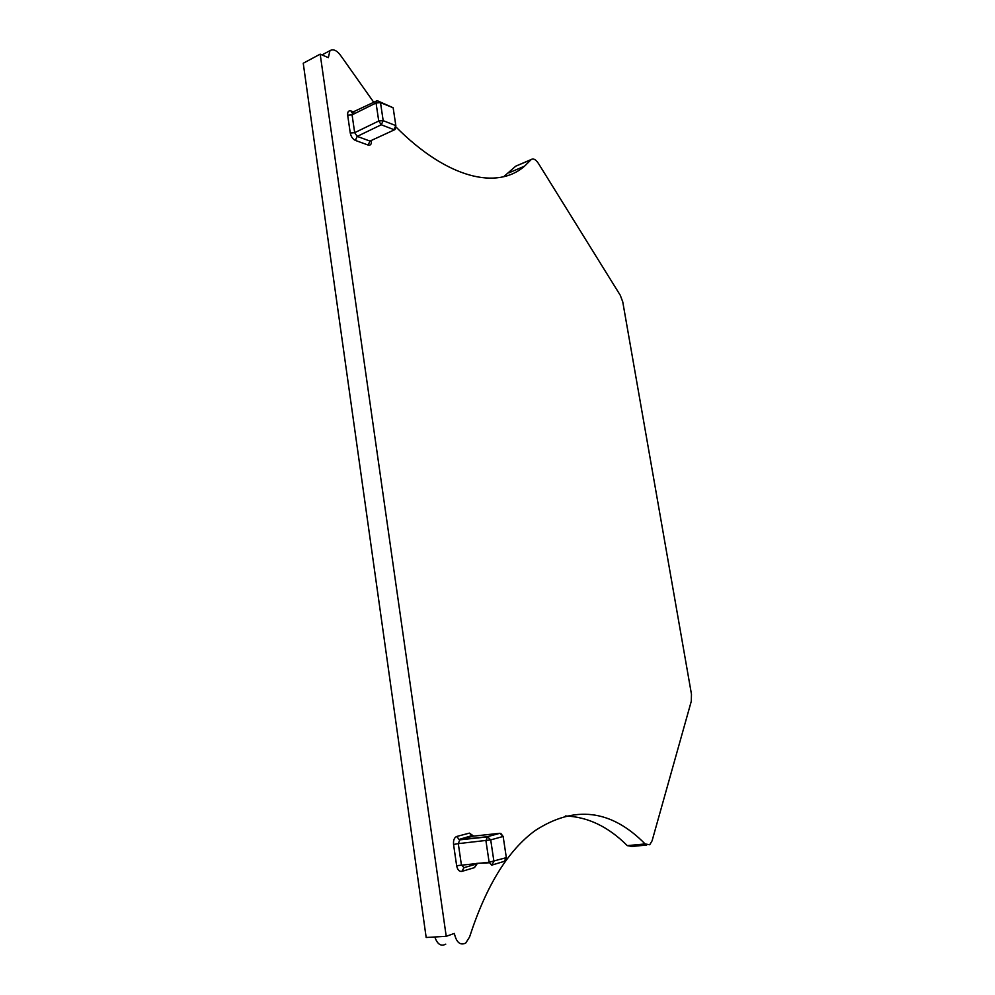 <?xml version="1.0" encoding="UTF-8"?>
<svg xmlns="http://www.w3.org/2000/svg" width="995" height="995" viewBox="0 0 995 995"><rect width="100%" height="100%" fill="white"/><g stroke="black" fill="none" stroke-linecap="round" stroke-linejoin="round"><path stroke-width="1.49" d="M383.187 120.681L395.836 125.606L393.149 107.771L380.5 102.647L383.187 120.681L381.272 124.773L378.734 121.004L383.187 120.681M393.149 107.771L377.702 100.881L380.5 102.647L376.048 102.97L376.483 101.005L377.615 100.918M376.048 102.97L378.734 121.004L354.68 132.683L352.081 114.848L376.048 102.97M352.989 112.659L352.081 114.848L347.665 115.171L350.265 133.019L354.68 132.683L357.217 136.39L381.272 124.773L393.933 129.648L395.836 125.606L395.09 129.512L369.978 141.079L394.617 129.736M373.784 102.348L341.472 56.64C337.28 50.571 333.437 48.581 329.954 50.67L328.362 57.635L320.179 54.153L446.22 936.32L454.329 933.434C456.431 942.464 460.225 945.673 465.71 943.073L469.553 937.054C486.157 885.848 508.01 850.364 535.123 830.601C574.501 805.005 611.166 809.445 645.121 843.947L649.735 844.755L652.086 840.825L691.301 701.214L691.463 694.187L622.758 301.895L620.283 295.291L538.469 163.491C535.783 159.499 533.37 158.168 531.243 159.499L524.576 166.14C497.562 189.933 447.663 179.075 395.724 126.751M521.678 168.429L520.994 167.67M516.915 165.667L530.932 159.809M503.657 176.737L515.323 166.538M446.22 936.32L426.171 937.489L303.239 63.245L320.179 54.153M434.827 936.979C437.34 944.267 440.984 946.668 445.76 944.155M646.638 845.053L631.937 846.446L627.273 845.638C608.418 826.721 587.784 816.82 565.384 815.962M472.899 836.198L459.889 839.618L487.463 836.683L485.933 840.75L489.13 862.242L491.717 865.14L504.154 861.384L505.535 859.593L506.343 857.653L489.13 862.242L456.643 865.7C457.513 869.841 459.242 871.732 461.842 871.396L474.466 867.628L477.451 863.337L489.192 862.59M502.351 835.676L499.925 833.288L487.463 836.683L490.709 839.892L503.147 836.459L499.925 833.288L472.513 836.235L469.391 833.126L456.755 836.459C454.28 837.541 453.21 840.215 453.558 844.481L456.643 865.7M472.662 836.198L471.431 835.775L458.894 839.494L459.889 839.618L458.297 843.636L490.709 839.892L493.918 861.371L491.717 865.14M504.154 861.384L506.343 857.653L503.147 836.459L500.771 833.362M368.125 145.046L369.978 141.079L357.217 136.39L355.339 140.407L368.125 145.046C370.563 145.606 371.645 144.2 371.384 140.817M352.466 112.908L351.061 110.992L354.033 112.149M351.061 110.992C348.548 110.345 347.417 111.739 347.665 115.171M350.265 133.019C351.036 136.663 352.728 139.126 355.339 140.407M473.682 836.111L469.391 833.126M627.273 845.638L645.121 843.947M461.842 871.396L463.981 867.69L461.394 864.842L458.297 843.636L453.558 844.481M486.965 836.944L459.379 839.879L456.755 836.459M463.981 867.69L476.593 863.958L474.466 867.628M489.229 862.777L476.568 863.411M380.5 102.647L377.379 100.781M352.528 112.895L351.608 112.646L376.483 101.005M515.634 166.227L531.243 159.499M508.868 172.881L524.576 166.14M321.994 54.936L329.954 50.67"/></g></svg>
